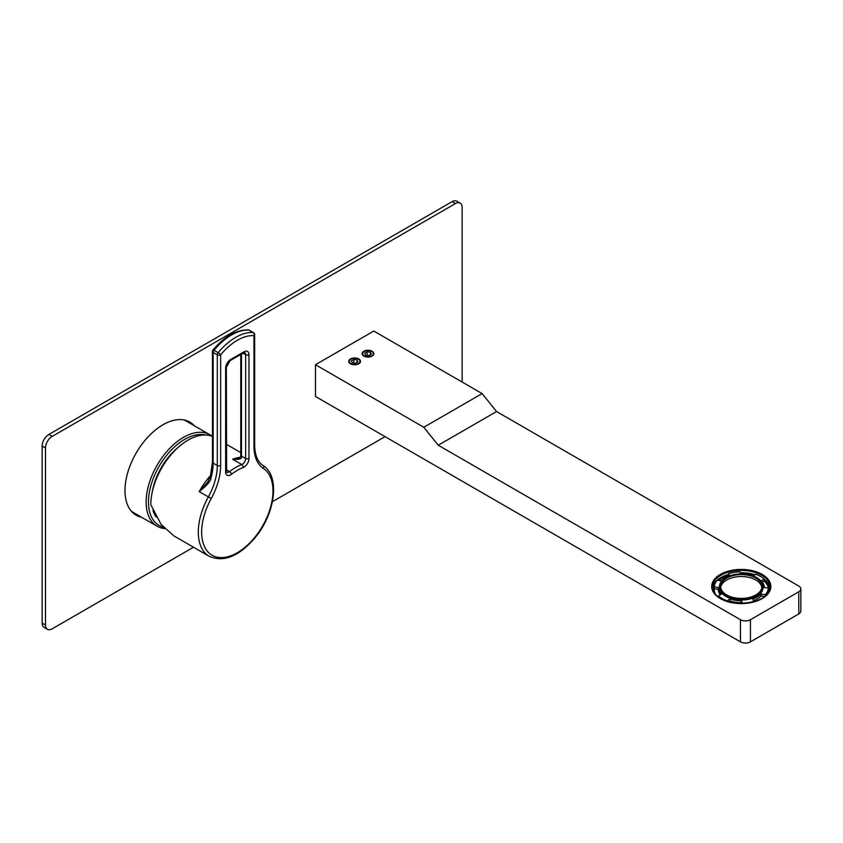 <?xml version="1.0" encoding="UTF-8"?>
<svg xmlns="http://www.w3.org/2000/svg" width="843" height="843" viewBox="0 0 843 843"><rect width="100%" height="100%" fill="white"/><g stroke="black" fill="none" stroke-linecap="round" stroke-linejoin="round"><path stroke-width="1.26" d="M183.858 419.93A52.793 30.485 -60 0 1 186.04 420.994L209.875 434.756A52.793 30.485 120 0 0 169.19 448.897A52.793 30.485 120 0 0 146.145 502.028A52.793 30.485 120 0 0 157.083 526.201A52.793 30.485 120 0 0 164.67 528.572M157.083 526.201L133.247 512.439A52.793 30.485 -60 0 1 131.234 511.079M212.099 436.284A52.793 30.485 120 0 0 209.875 434.756M205.46 434.988A51.149 29.526 120 0 0 167.989 453.703A51.149 29.526 120 0 0 148.473 502.028A51.149 29.526 120 0 0 163.405 527.212M152.288 491.869A46.786 27.008 -60 0 1 177.747 447.77M156.229 517.117A46.786 27.008 -60 0 1 152.983 510.521M220.645 465.505A49.495 28.578 -60 0 1 211.235 498.519A50.443 29.126 120 0 0 212.383 555.4A50.443 29.126 120 0 0 262.236 526.622A50.443 29.126 120 0 0 263.385 468.402A49.495 28.578 -60 0 1 253.975 446.263L253.975 335.63A48.704 28.125 120 0 0 220.645 354.871L220.645 465.505A2.36 1.359 180 0 1 217.304 465.505A47.134 27.218 -60 0 1 208.347 496.938A52.793 30.485 120 0 0 209.243 556.317L174.058 536L161.15 524.515L150.813 504.725A52.793 30.485 120 0 1 188.147 440.067A52.793 30.485 -60 0 1 212.447 436.421M249.317 330.214A2.36 2.36 0 0 0 248.285 329.908A2.36 1.844 93.5 0 1 248.948 330.108L253.111 332.511A2.36 1.844 -86.5 0 1 253.975 335.63A2.36 1.359 0 0 0 254.66 334.66A2.36 2.36 0 0 0 253.48 332.627A2.36 1.359 120 0 0 253.111 332.511A51.065 29.484 120 0 0 218.168 352.69L214.006 350.288A51.065 29.484 -60 0 1 248.948 330.108A2.36 1.359 -60 0 1 249.317 330.214L253.48 332.627M211.235 498.519L199.18 491.648C207.157 485.305 211.119 480.658 211.056 477.696A47.134 27.218 120 0 0 213.142 463.102L217.304 465.505L217.304 354.871A2.36 1.359 120 0 1 218.168 352.69A2.36 0.537 -140.6 0 1 220.645 354.871A2.36 1.359 180 0 1 217.304 354.871L213.142 352.469A2.36 1.359 -60 0 1 214.006 350.288A2.36 0.537 39.4 0 0 212.984 350.003C224.417 336.473 236.177 329.782 248.285 329.908M210.75 475.283A52.793 30.485 -60 0 0 199.18 491.648L207.652 482.133L210.35 476.853A2.36 0.801 15.2 0 0 211.056 477.696M212.447 351.499A2.36 1.359 0 0 0 213.142 352.469L213.142 463.102A2.36 1.359 0 0 1 212.447 462.143L212.447 351.499A2.36 2.36 0 0 1 212.984 350.003M243.975 351.826A7.071 4.078 -60 0 1 248.97 354.713L248.97 458.497A7.071 4.078 -60 0 1 243.153 467.549A50.443 29.126 120 0 0 231.456 474.303A7.071 4.078 -60 0 1 225.639 471.975L225.639 368.191A7.071 4.078 -60 0 1 230.645 359.529L243.975 351.826A2.36 1.359 60 0 1 243.49 352.911L244.66 352.553A4.71 2.719 -60 0 1 245.64 354.713L245.64 458.497A4.71 2.719 -60 0 1 241.762 464.535L232.594 459.245L237.536 458.613M239.97 457.317A52.793 30.485 -60 0 0 232.594 459.245C239.001 459.677 241.93 458.929 241.393 457.001A4.71 2.719 120 0 0 241.477 456.095L241.477 354.071M741.092 573.925L740.122 571.839A27.102 15.648 0 0 0 728.742 573.598L729.775 575.822M741.018 573.746A27.102 15.648 180 0 1 753.705 575.484M715.833 594.789A27.102 15.648 180 0 1 714.2 588.73L718.299 589.362L718.299 587.508M718.984 580.5A27.102 15.648 180 0 1 722.114 578.33A27.102 15.648 180 0 1 728.742 575.527L729.016 576.106M721.914 578.456A27.693 15.985 0 0 0 721.703 578.572A27.693 15.985 0 0 0 718.868 580.479M714.232 586.433A27.693 15.985 0 0 0 713.895 592.229M754.58 574.989A28.283 16.333 0 0 0 740.702 573.071M728.742 574.757A28.283 16.333 0 0 0 717.783 580.311M715.422 582.776A28.283 16.333 0 0 0 713.073 590.543M768.668 592.229A27.693 15.985 0 0 0 764.158 580.869M764.158 579.794A28.283 16.333 180 0 1 769.49 590.543M762.283 582.081L764.158 581.006A27.102 15.648 180 0 1 768.3 588.129M768.331 588.435A27.102 15.648 180 0 1 768.363 590.068A27.102 15.648 180 0 1 766.73 594.789M726.74 601.217L729.743 598.941A22.982 13.267 0 0 0 741.334 600.743L742.441 603.103A27.102 15.648 0 0 0 753.821 601.344L752.725 598.983A22.982 13.267 0 0 0 761.208 594.073L765.307 594.715A27.102 15.648 0 0 0 768.363 588.14L764.264 587.508A22.982 13.267 0 0 0 764.264 587.476A22.982 13.267 0 0 0 761.155 580.806L764.158 579.078A27.102 15.648 0 0 0 755.823 574.262L752.999 575.895M718.405 597.044L718.405 595.864A27.102 15.648 0 0 0 726.74 600.68M720.28 594.789A22.982 13.267 180 0 1 718.299 589.394L718.299 587.476A22.982 13.267 180 0 0 721.408 594.136L718.405 595.864M714.2 588.73L714.2 586.802L718.299 587.434A22.982 13.267 180 0 0 718.299 587.476M725.465 577.845A22.982 13.267 180 0 0 721.355 580.869L717.256 580.237A27.102 15.648 0 0 0 714.2 586.802M728.742 575.527L728.742 573.598M763.084 586.507L763.084 587.476A21.802 12.582 0 0 1 749.627 599.099A21.802 12.582 0 0 1 725.865 596.37A21.802 12.582 180 0 1 719.479 587.476L719.479 586.507A21.802 12.582 180 0 1 732.936 574.884A21.802 12.582 180 0 1 756.698 577.613A21.802 12.582 0 0 1 763.084 586.507A21.802 12.582 0 0 1 749.627 598.14A21.802 12.582 0 0 1 725.865 595.411A21.802 12.582 180 0 1 719.479 586.507M764.158 581.006L764.158 579.078M768.363 590.068L768.363 588.14M765.307 596.127L765.307 594.715M753.494 600.637A22.982 13.267 0 0 0 761.208 596.001L764.791 596.559M761.208 596.001L761.208 594.073M728.31 601.702L729.743 600.869A22.982 13.267 0 0 0 741.334 602.661L741.703 603.451M741.334 602.661L741.334 600.743M729.743 600.869L729.743 598.941M726.698 594.926A20.622 11.907 0 0 0 749.174 597.508A20.622 11.907 0 0 0 761.903 586.507A20.622 11.907 0 0 0 755.865 578.087A20.622 11.907 180 0 0 733.389 575.506A20.622 11.907 180 0 0 720.66 586.507A20.622 11.907 180 0 0 726.698 594.926M761.84 587.476A20.622 11.907 0 0 0 755.865 580.016A20.622 11.907 180 0 0 734.169 577.255A20.622 11.907 180 0 0 720.723 587.476M755.012 574.736A28.873 16.67 0 0 0 740.544 572.734M728.742 574.378A28.873 16.67 0 0 0 712.483 588.224M764.158 579.225A28.873 16.67 180 0 1 770.08 588.224M740.449 619.71A7.071 4.078 0 0 0 750.449 619.71L798.774 591.797A7.071 4.078 0 0 0 800.85 588.92A7.071 4.078 0 0 0 798.774 586.033L496.559 411.542L438.234 445.22L740.449 619.71L740.449 641.839L315.472 396.473L315.472 364.724L373.797 331.046L482.133 393.586L496.559 411.542M800.85 588.92L800.85 611.049A7.071 4.078 180 0 1 798.774 613.936L750.449 641.839A7.071 4.078 180 0 1 740.449 641.839M462.133 382.048L462.133 207.399A9.431 5.448 120 0 0 460.173 203.089A9.431 5.448 120 0 0 455.462 203.553L52.15 436.411A9.431 5.448 120 0 0 45.48 447.949L45.48 625A9.431 5.448 120 0 0 47.44 629.31A9.431 5.448 120 0 0 52.15 628.846L193.511 547.233M272.437 501.669L385.051 436.653M141.592 517.254A53.741 31.022 -60 0 1 136.113 515.178A53.741 31.022 -60 0 1 127.873 472.122A53.741 31.022 -60 0 1 162.973 424.767A53.741 31.022 -60 0 1 189.844 422.101A53.741 31.022 -60 0 1 194.385 425.81M455.462 203.553L452.133 201.635A9.431 5.448 -60 0 1 456.843 201.161L460.173 203.089M452.133 201.635L48.82 434.482A9.431 5.448 -60 0 0 42.15 446.031L42.15 623.072A9.431 5.448 -60 0 0 44.099 627.392L47.44 629.31M138.263 515.336A53.741 31.022 -60 0 1 134.49 514.125M188.126 421.226A53.741 31.022 -60 0 1 191.055 423.892M482.133 393.586L423.797 427.264L315.472 364.724M358.802 358.949A5.89 3.404 0 0 0 350.467 358.949A5.89 3.404 0 0 0 350.467 363.765L350.467 363.765A5.89 3.404 0 0 0 358.802 363.765A5.89 3.404 0 0 0 358.802 358.949M363.797 356.062L363.797 356.062A5.89 3.404 180 0 1 363.797 351.257A5.89 3.404 180 0 1 372.132 351.257A5.89 3.404 180 0 1 372.132 356.062A5.89 3.404 180 0 1 363.797 356.062M423.797 427.264L438.234 445.22M350.783 359.255A5.595 3.235 0 0 0 350.677 359.308A5.595 3.235 0 0 0 350.572 363.818M358.591 359.308L358.38 359.192A5.3 3.066 0 0 0 350.888 359.192A5.3 3.066 0 0 0 350.888 363.523A5.3 3.066 0 0 0 358.38 363.523A5.3 3.066 0 0 0 358.38 359.192L358.591 359.308A5.595 3.235 0 0 1 358.696 363.818M355.514 363.249L357.917 361.868L357.042 359.972L353.754 359.455L351.352 360.846L352.226 362.743L355.514 363.249M353.754 359.455L353.754 362.985M357.042 359.972L357.042 362.374M363.913 356.125A5.595 3.235 180 0 1 364.007 351.615A5.595 3.235 180 0 1 364.113 351.552M371.921 351.615L371.721 351.489A5.3 3.066 0 0 0 364.218 351.489A5.3 3.066 0 0 0 364.218 355.82A5.3 3.066 0 0 0 371.721 355.82A5.3 3.066 0 0 0 371.721 351.489L371.921 351.615A5.595 3.235 180 0 1 372.026 356.125M368.844 355.556L371.257 354.165L370.372 352.269L367.084 351.763L364.682 353.154L365.556 355.051L368.844 355.556M367.084 351.763L367.084 355.282M370.372 352.269L370.372 354.671M243.153 467.549A2.36 1.57 -111.1 0 0 241.762 464.535A52.793 30.485 120 0 0 229.517 471.606L226.335 469.762M231.456 474.303A2.36 1.117 -127.6 0 0 229.517 471.606A4.71 2.719 -60 0 1 226.619 472.206L226.335 367.221L230.15 360.604L243.49 352.911M225.639 471.975A2.36 1.359 0 0 0 226.335 471.005M263.385 468.402A2.36 1.928 -56.6 0 0 262.932 465.42M253.975 446.263A2.36 1.359 0 0 0 254.66 445.304L254.66 334.66M237.515 458.624C239.992 457.528 241.056 456.674 240.698 456.084A2.36 1.022 10.1 0 0 241.393 457.001M240.698 456.084L240.782 455.136A2.36 1.359 0 0 0 241.477 456.095L245.64 458.497A2.36 1.359 180 0 0 248.97 458.497M225.639 368.191A2.36 1.359 0 0 0 226.335 367.221M230.645 359.529A2.36 1.359 60 0 1 230.15 360.604M248.97 354.713A2.36 1.359 180 0 1 245.64 354.713L242.995 353.185M712.409 587.086A28.873 16.67 180 0 1 730.238 571.691A28.873 16.67 180 0 1 761.693 575.295A28.873 16.67 180 0 1 770.154 587.086C771.788 600.764 737.319 609.341 720.723 598.551C715.243 595.253 712.472 591.428 712.409 587.086M720.365 598.583A29.579 17.081 180 0 1 720.365 574.431A29.579 17.081 180 0 1 762.198 574.431A29.579 17.081 180 0 1 762.198 598.583A29.579 17.081 180 0 1 720.365 598.583M750.449 641.839L750.449 619.71M798.774 613.936L798.774 591.797M52.15 436.411L48.82 434.482M45.48 447.949L42.15 446.031M45.48 625L42.15 623.072M240.782 452.596L226.335 444.261M254.66 445.304C254.86 455.178 257.652 461.901 263.016 465.473C280.266 475.968 275.408 513.05 255.545 537.149C239.412 556.243 223.985 562.629 209.243 556.317M210.35 476.853L212.447 462.143M240.782 455.136L240.782 354.471"/></g></svg>
